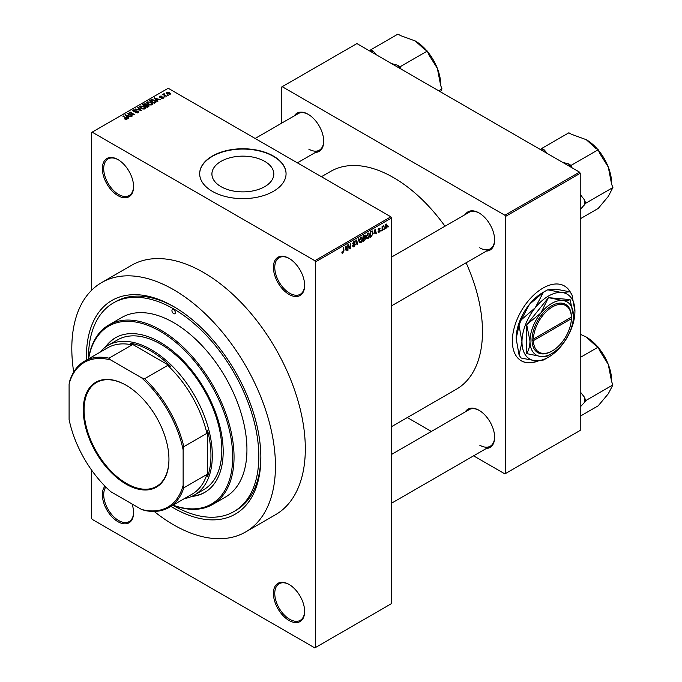 <?xml version="1.0" encoding="UTF-8"?>
<svg xmlns="http://www.w3.org/2000/svg" width="682" height="682" viewBox="0 0 682 682"><rect width="100%" height="100%" fill="white"/><g stroke="black" fill="none" stroke-linecap="round" stroke-linejoin="round"><path stroke-width="1.02" d="M289.023 294.402A22.08 12.745 60 0 1 273.414 267.361A22.08 12.745 60 0 1 289.023 258.35L289.023 258.35A22.08 12.745 60 0 1 304.641 285.391A22.08 12.745 60 0 1 289.023 294.402M289.364 258.555A21.116 12.191 -120 0 0 279.143 257.694A21.116 12.191 -120 0 0 275.903 274.616A21.116 12.191 -120 0 0 289.705 293.226A21.116 12.191 -120 0 0 300.259 294.274A21.116 12.191 -120 0 0 304.632 284.991M289.023 620.467A22.08 12.745 60 0 1 273.414 593.425A22.08 12.745 60 0 1 289.023 584.414L289.023 584.414A22.08 12.745 60 0 1 304.641 611.456A22.08 12.745 60 0 1 289.023 620.467M289.364 584.61A21.116 12.191 -120 0 0 279.143 583.758A21.116 12.191 -120 0 0 275.903 600.68A21.116 12.191 -120 0 0 289.705 619.29A21.116 12.191 -120 0 0 300.259 620.339A21.116 12.191 -120 0 0 304.632 611.055M132.027 503.955A22.08 12.745 60 0 1 133.578 512.693A22.08 12.745 60 0 1 117.969 521.713A22.08 12.745 60 0 1 104.201 504.237A22.08 12.745 60 0 1 104.985 486.181M105.829 487.042A21.116 12.191 -120 0 0 105.659 504.296A21.116 12.191 -120 0 0 118.651 520.537A21.116 12.191 -120 0 0 129.205 521.577A21.116 12.191 -120 0 0 133.578 512.293M117.969 195.649A22.08 12.745 60 0 1 102.36 168.607A22.08 12.745 60 0 1 117.969 159.588L117.969 159.588A22.08 12.745 60 0 1 133.578 186.629A22.08 12.745 60 0 1 117.969 195.649M118.31 159.793A21.116 12.191 -120 0 0 108.088 158.94A21.116 12.191 -120 0 0 104.849 175.862A21.116 12.191 -120 0 0 118.651 194.472A21.116 12.191 -120 0 0 129.205 195.512A21.116 12.191 -120 0 0 133.578 186.237M220.985 186.646A30.946 17.868 180 0 1 211.914 174.012A30.946 17.868 180 0 1 231.019 157.508A30.946 17.868 180 0 1 264.752 161.378A30.946 17.868 180 0 1 273.814 174.012A30.946 17.868 180 0 1 254.71 190.517A30.946 17.868 180 0 1 220.985 186.646M273.414 156.067A43.196 24.944 0 0 0 226.339 150.654A43.196 24.944 0 0 0 199.673 173.697A43.196 24.944 0 0 0 212.324 191.335A43.196 24.944 0 0 0 259.399 196.74A43.196 24.944 0 0 0 286.065 173.697A43.196 24.944 0 0 0 273.414 156.067M286.065 173.859A43.196 24.944 0 0 0 273.414 156.374A43.196 24.944 0 0 0 226.458 150.944A43.196 24.944 0 0 0 199.673 173.859M465.243 214.523A22.08 12.745 60 0 1 479.02 212.929L479.02 212.929A22.08 12.745 60 0 1 494.629 239.97A22.08 12.745 60 0 1 486.36 251.104M479.361 213.134A21.116 12.191 -120 0 0 469.139 212.273L391.519 257.088M294.317 115.846A22.08 12.745 60 0 1 308.102 114.252L308.102 114.252A22.08 12.745 60 0 1 323.711 141.293A22.08 12.745 60 0 1 315.442 152.427M308.443 114.448A21.116 12.191 -120 0 0 298.222 113.596L255.145 138.463M465.243 411.885A22.08 12.745 60 0 1 479.02 410.291L479.02 410.291A22.08 12.745 60 0 1 494.629 437.333A22.08 12.745 60 0 1 486.36 448.466M479.361 410.496A21.116 12.191 -120 0 0 469.139 409.635L391.519 454.451M86.444 360.062A123.357 71.218 60 0 1 173.629 306.55A123.357 71.218 60 0 1 260.856 457.631A123.357 71.218 60 0 1 173.629 507.988A123.357 71.218 60 0 1 170.926 506.376M174.652 307.156A120.475 69.555 -120 0 0 115.429 301.759L113.391 302.936A120.475 69.555 -120 0 0 88.447 358.903A103.673 59.854 60 0 1 108.898 324.93A103.673 59.854 60 0 1 160.73 330.071A103.673 59.854 60 0 1 228.461 421.425A103.673 59.854 60 0 1 212.571 504.501A103.673 59.854 60 0 1 172.921 505.226A120.475 69.555 -120 0 0 173.629 505.643A120.475 69.555 -120 0 0 233.866 511.611A120.475 69.555 -120 0 0 252.331 415.065A120.475 69.555 -120 0 0 173.629 308.903A120.475 69.555 -120 0 0 113.391 302.936M154.149 511.423A143.996 83.136 -120 0 0 173.629 524.842A143.996 83.136 -120 0 0 245.622 531.977A143.996 83.136 -120 0 0 267.702 416.591A143.996 83.136 -120 0 0 173.629 289.705A143.996 83.136 -120 0 0 101.635 282.57A143.996 83.136 -120 0 0 73.69 372.065M245.622 531.977L275.494 514.731A143.996 83.136 -120 0 0 297.565 399.345A143.996 83.136 -120 0 0 203.5 272.459A143.996 83.136 -120 0 0 131.498 265.324L101.635 282.57M391.519 426.685L456.437 389.2A125.752 72.607 -120 0 0 466.104 262.8M444.979 226.219A125.752 72.607 -120 0 0 393.557 177.618A125.752 72.607 -120 0 0 330.685 171.387L321.427 176.732M570.868 293.09A43.196 24.944 120 0 0 564.491 285.997A43.196 24.944 120 0 0 542.898 288.136A43.196 24.944 120 0 0 514.671 326.201A43.196 24.944 120 0 0 521.295 360.821A43.196 24.944 120 0 0 538.448 360.872M570.305 292.356A43.196 24.944 120 0 0 564.355 285.92M384.239 228.461L383.813 229.493L384.239 228.461M382.517 228.172L382.082 230.49L382.082 226.501L382.517 226.245L382.517 226.884L383.437 225.853L382.517 228.172L382.082 227.924M381.281 230.166L380.846 231.198L381.281 230.166M378.084 231.667L379.124 232.264L378.067 231.59L379.158 231.675L379.627 230.422L378.135 229.843L379.107 228.146L380.104 228.709L379.124 228.709L378.561 229.51L380.172 230.371L379.124 232.264L378.425 232.374M378.501 231.275L379.158 231.675M379.201 230.448L378.135 229.843L379.201 230.448M379.107 228.146L380.104 228.709L379.124 228.138M379.678 229.024L378.698 228.461M378.212 229.305L378.706 229.766M379.201 229.706L380.172 230.371L379.056 229.732M374.145 233.432L375.083 229.041L376.464 233.73L376.012 233.994L375.637 232.571L373.804 233.235M367.888 238.751L366.652 238.606L366.225 236.969L367.888 233.125L368.877 233.031L369.55 234.983L369.124 237.2L367.888 238.751L366.302 237.839M360.795 242.852L359.55 242.707L359.124 241.07L360.795 237.217L361.784 237.131L362.457 239.084L362.031 241.3L360.795 242.852L359.209 241.94M341.895 252.741L342.782 253.252L342.108 253.252L341.844 252.076L342.279 251.76L342.799 252.596L343.268 251.914L343.762 247.123L343.762 250.848L342.782 253.252L342.108 253.252M341.853 252.255L342.799 252.596M314.82 260.703L390.846 216.808L391.519 217.984L391.519 603.613L315.502 647.508L315.502 261.879L314.82 260.703L92.172 132.155L91.499 132.547L91.499 290.37M391.519 217.984L315.502 261.879M345.015 250.243L345.962 245.852L347.343 250.55L346.891 250.805L346.516 249.382L344.683 250.047M348.263 245.622L347.837 250.26L347.837 244.778L348.297 244.506L350.113 247.856L350.548 243.21L350.548 248.691L350.088 248.964L347.837 245.375M354.93 244.65L352.705 243.389L353.941 241.181L354.836 241.053L355.237 242.067L353.949 241.812L353.276 243.645L354.708 243.465L355.365 244.395L354.018 246.765L353.037 246.893L352.585 245.733L354.052 246.1L354.93 244.65L353.83 243.645M353.02 245.418L354.052 246.1M352.713 243.585L353.856 244.241L353.054 244.241M354.802 242.391L353.472 241.539M353.31 243.662L353.958 243.619M358.834 238.419L357.061 244.932L355.774 240.183L356.226 239.928L357.24 244.19L358.834 238.419M365.603 235.895L364.41 235.205L365.603 235.895L365.134 237.31L365.731 238.316L364.41 240.686L363.071 241.462L363.071 235.972L365.254 235.043M364.844 237.14L365.39 237.37M372.065 230.883L373.071 232.92L371.434 236.637L370.173 237.362L370.173 231.88L372.457 230.951M384.912 227.6L386.063 228.265L384.861 226.893L386.063 224.131L387.265 225.461L386.063 228.265L385.33 228.334M386.063 224.131L386.796 224.063M388.314 226.109L387.879 227.14L388.314 226.109M91.499 469.966L91.499 518.184L92.172 519.36L314.82 647.9L315.502 647.508M168.386 95.216L167.278 95.071L168.386 95.216M165.419 96.921L164.311 96.776L165.419 96.921M157.917 101.26L157.465 101.516L154.021 98.012L160.611 99.7L158.36 99.359L156.869 100.22L157.917 101.26M152.606 104.184L152.606 103.553L152.095 104.687L150.108 104.977L148.054 104.278L146.647 102.684L147.218 101.874L151.327 102.326L152.666 103.886M145.505 108.276L145.505 107.654L144.993 108.788L143.015 109.069L140.952 108.378L139.546 106.784L140.125 105.966L144.234 106.418L145.573 107.978M138.224 112.7L135.189 112.598L137.704 112.36L137.764 111.379L133.34 111.388L132.734 110.62L133.271 109.93L135.991 109.998L133.834 110.245L133.791 111.149L138.19 111.123L138.821 111.942L138.224 112.7M137.704 112.922L137.764 111.379M133.834 110.245L133.791 111.592M128.787 118.071L128.335 118.336L124.9 114.832L131.481 116.52L129.239 116.179L127.747 117.04L128.787 118.071M390.846 216.808L168.198 88.268L92.172 132.155M125.974 119.384L124.576 118.873L126.451 118.856L126.562 118.378L122.717 116.093L126.375 117.705L126.988 119.188L125.974 119.384M126.451 119.376L126.562 118.378M127.372 118.685L126.988 119.188M132.41 115.983L127.227 113.485L133.314 114.371L129.512 112.172L129.938 111.925L134.695 114.661L128.608 113.783L132.41 115.983M141.626 110.663L135.172 108.898L140.833 110.475L137.781 107.398L138.233 107.134L141.626 110.663M148.557 106.656L147.218 107.432L142.47 104.687L143.808 103.911L146.195 103.92L146.724 104.764L148.48 105.096L149.188 105.949L148.557 106.656M146.741 104.619L146.724 105.199M155.581 102.607L154.311 103.332L149.563 100.595L151.549 99.546L154.814 100.271L156.246 101.823L155.581 102.607M163.33 98.199L161.165 98.165L162.862 97.901L162.913 97.253L159.741 97.279L159.733 96.145L161.719 96.136L160.244 96.426L160.108 96.989L163.254 96.955L163.33 98.199L163.791 97.62M162.862 98.396L162.913 97.253M159.741 97.279L159.733 96.145L159.733 97.27M160.244 96.426L160.108 97.432M166.655 96.213L162.768 94.466L163.757 94.534L163.654 93.877L164.251 93.749L164.243 94.721L166.655 96.213M163.757 95.028L163.654 94.397M164.251 93.749L164.243 95.309M170.27 94.193L167.278 93.86L166.689 92.13L169.648 92.445L170.27 94.193L170.696 93.596M166.255 92.735L166.689 92.13L166.689 93.46M233.866 511.611L235.904 510.434A120.475 69.555 -120 0 0 260.848 456.446M579.547 172.128L580.229 173.305L505.558 216.416L504.885 215.239L579.547 172.128L356.908 43.588L281.555 87.091L281.555 123.212M505.558 216.416L505.558 473.504L504.885 473.896L473.598 455.832M431.356 431.45L407.316 417.563M505.558 473.504L580.229 430.393L580.229 173.305M504.885 215.239L282.237 86.699M521.159 360.735A43.196 24.944 120 0 0 537.783 360.872M479.702 247.805A21.116 12.191 -120 0 0 490.256 248.853A21.116 12.191 -120 0 0 494.629 239.57M308.776 149.128A21.116 12.191 -120 0 0 319.338 150.176A21.116 12.191 -120 0 0 323.711 140.893M479.702 445.167A21.116 12.191 -120 0 0 490.256 446.216A21.116 12.191 -120 0 0 494.629 436.932M124.942 119.06L124.942 118.583M123.152 116.341L123.152 115.838M125.352 115.292L125.352 114.567M127.747 117.73L127.747 117.04M126.358 115.599L127.329 116.631L128.531 115.94L125.65 114.968L126.358 116.315M127.329 117.313L127.329 116.631M125.65 115.599L125.65 114.968M128.531 116.579L128.531 115.94M127.687 113.758L127.687 113.221M129.938 112.419L129.938 111.925M128.608 114.286L128.608 113.783M135.556 112.777L135.556 112.317M133.271 111.345L133.271 109.93M136.4 111.302L136.4 110.851M138.19 112.718L138.19 111.123M138.233 107.858L138.233 107.134M140.125 107.799L140.125 105.966M144.234 106.946L144.234 106.418M144.439 109.018L143.783 106.656L142.529 106.145L140.68 106.29L140.245 107.901M140.68 106.29L141.396 108.131L144.439 108.464L144.865 107.858L144.865 108.856M141.396 108.609L141.396 108.131M143.808 104.559L143.808 103.911M146.195 105.463L146.195 103.92M148.471 105.838L148.48 105.096M143.459 104.764L144.874 105.582L146.093 104.823L145.837 104.21L144.209 104.329L143.459 105.258M144.874 106.077L144.874 105.582M146.093 105.514L145.837 104.21M145.428 105.898L147.099 106.861L148.403 106.042L148.045 105.343L146.28 105.412L145.428 106.401M147.099 107.364L147.099 106.861M148.403 106.75L148.045 105.343M148.011 106.972L148.011 106.332M147.218 103.698L147.218 101.874M151.327 102.854L151.327 102.326M151.532 104.917L150.884 102.564L149.622 102.053L147.781 102.189L147.346 103.8M147.781 102.189L148.488 104.031L151.532 104.372L151.958 103.758L151.958 104.755M148.488 104.508L148.488 104.031M151.549 100.101L151.549 99.546M154.814 100.8L154.814 100.271M150.552 100.663L154.192 102.769L155.36 101.286L152.026 99.922L150.552 101.158M154.192 103.263L154.192 102.769M154.967 102.956L155.36 101.286M154.482 98.481L154.482 97.756M156.869 100.91L156.869 100.22M155.479 98.788L156.459 99.819L157.661 99.12L154.78 98.148L155.479 99.495M156.459 100.493L156.459 99.819M154.78 98.788L154.78 98.148M157.661 99.768L157.661 99.12M161.532 98.31L161.532 97.884M160.534 97.509L160.534 97.074M163.254 98.242L163.254 96.955M164.746 97.032L164.746 96.529M163.203 94.713L163.203 94.218M164.865 95.676L164.865 95.173M167.704 95.318L167.704 94.824M169.648 92.982L169.648 92.445M169.784 94.38L169.247 92.718L167.167 92.42L166.928 93.639M167.167 92.42L167.704 93.605L170.023 93.553L170.023 94.312M167.704 94.082L167.704 93.605M346.729 250.192L347.343 250.55M345.962 249.066L346.516 249.382M345.569 247.694L345.16 249.518L346.362 248.828L345.765 246.543L345.22 247.489M347.837 249.765L348.263 250.013M349.193 247.319L350.113 247.856M349.661 248.18L350.548 248.691M352.594 245.946L354.018 246.765M353.822 241.249L355.237 242.067M353.992 243.602L355.365 244.395M356.899 244.361L357.479 244.693M356.788 243.926L357.24 244.19M361.997 238.811L362.457 239.084M361.844 238.18L360.795 237.856L359.559 240.831L360.787 242.212L362.023 239.314L361.844 238.18L360.326 237.583M359.175 241.76L360.787 242.212M364.35 237.524L365.731 238.316M363.506 236.364L363.506 238.009L365.177 236.236L363.071 236.117M363.071 237.754L363.506 238.009M365.177 236.236L363.702 235.614M363.506 238.649L363.506 240.567L364.87 239.714L365.296 238.572L363.071 238.393M363.071 240.32L363.506 240.567M363.804 237.83L365.296 238.572M369.098 234.719L369.55 234.983M368.936 234.079L367.896 233.764L366.652 236.731L367.888 238.112L369.124 235.213L368.936 234.079L367.419 233.491M366.277 237.668L367.888 238.112M370.88 236.313L371.434 236.637M372.619 232.656L373.071 232.92M370.607 232.272L370.607 236.475L372.466 234.599L372.636 233.159L371.988 231.582L370.173 232.016M370.173 236.228L370.607 236.475M370.812 231.505L371.366 231.829M371.332 231.207L372.193 231.633L371.392 231.172M375.85 233.372L376.464 233.73M375.083 232.247L375.637 232.571M374.691 230.874L374.29 232.707L375.492 232.008L374.895 229.723L374.341 230.678M378.152 229.578L379.627 230.422M380.846 230.704L381.281 230.951M382.082 229.987L382.517 230.235M382.082 226.637L382.517 226.884M382.764 226.177L383.318 226.501M382.082 227.012L382.593 227.311M383.813 228.99L384.239 229.237M386.788 225.188L387.265 225.461M385.833 224.284L386.506 224.668L385.287 226.637L386.072 227.686L386.83 225.751L385.645 224.472M384.87 227.294L386.072 227.686M387.879 226.637L388.314 226.893M173.629 313.609A2.404 1.39 -120 0 0 174.831 313.729A2.404 1.39 -120 0 0 175.197 311.802A2.404 1.39 -120 0 0 173.629 309.688A2.404 1.39 -120 0 0 172.427 309.568A2.404 1.39 -120 0 0 172.06 311.495A2.404 1.39 -120 0 0 173.629 313.609M191.582 496.462A89.274 51.542 -120 0 0 204.694 492.43A89.274 51.542 -120 0 0 218.376 420.888A89.274 51.542 -120 0 0 160.057 342.219A89.274 51.542 -120 0 0 115.42 337.795A89.274 51.542 -120 0 0 105.369 347.129M192.486 496.053A89.274 51.542 -120 0 0 205.026 492.225M173.075 505.14A102.718 59.3 -120 0 0 232.392 449.327A102.718 59.3 -120 0 0 160.057 331.239A102.718 59.3 -120 0 0 88.6 358.817M212.571 504.501L225.469 497.059A103.673 59.854 -120 0 0 241.36 413.983A103.673 59.854 -120 0 0 173.629 322.62A103.673 59.854 -120 0 0 121.797 317.488L108.898 324.93M99.939 352.279A86.392 49.88 60 0 1 108.029 345.382L117.534 339.9A86.392 49.88 60 0 1 160.73 344.18A86.392 49.88 60 0 1 217.174 420.308A86.392 49.88 60 0 1 203.927 489.54L194.43 495.03A86.392 49.88 60 0 1 184.413 498.593M115.761 337.599A89.274 51.542 -120 0 0 106.17 346.558M571.993 167.772L571.073 165.402L598.225 149.725L599.538 153.1L608.284 167.073A35.95 20.758 -120 0 1 611.686 183.714L611.686 184.413M580.229 209.613L585.753 203.227L612.905 187.55L608.284 196.425L598.225 208.428L580.229 218.82M585.753 203.227L584.44 199.852L580.229 194.472M598.455 150.321A35.95 20.758 -120 0 1 608.284 167.073L611.592 184.174L612.905 187.55M571.073 165.402L568.456 163.893L562.445 162.256M547.169 153.441L544.347 149.963L541.73 148.454L568.882 132.777L571.499 134.294L586.273 139.682L595.608 148.216L598.225 149.725M541.73 148.454L540.809 149.767M597.696 149.418A35.95 20.758 -120 0 0 586.273 139.682A35.95 20.758 -120 0 0 586.264 139.682M544.347 149.963A39.786 22.975 -120 0 0 541.44 150.134M571.363 167.405A39.786 22.975 -120 0 0 568.456 163.893M584.44 205.086A39.786 22.975 -120 0 0 584.44 199.852M83.281 409.976A60.57 34.97 60 0 1 126.119 385.245A60.57 34.97 60 0 1 168.948 459.438A60.57 34.97 60 0 1 126.11 484.16A60.57 34.97 60 0 1 83.281 409.976M126.323 385.364A59.999 34.637 -120 0 0 96.52 382.508A59.999 34.637 -120 0 0 84.099 409.976A59.999 34.637 -120 0 0 110.288 470.358A59.999 34.637 -120 0 0 156.519 486.428A59.999 34.637 -120 0 0 168.948 459.199M108.029 345.382A86.392 49.88 60 0 1 174.609 368.527A86.392 49.88 60 0 1 212.324 455.474A86.392 49.88 60 0 1 194.43 495.03M183.134 485.379L183.816 487.792A84.474 48.772 60 0 1 169.034 507.468L192.111 494.143A84.474 48.772 -120 0 0 206.893 474.467L207.567 476.565A85.438 49.326 -120 0 0 210.96 455.474A85.438 49.326 -120 0 0 207.567 430.461L206.893 433.351A84.474 48.772 -120 0 0 167.678 365.424L170.517 366.285L130.586 343.234L132.069 344.87A84.474 48.772 -120 0 0 107.637 347.829L84.559 361.153A84.474 48.772 60 0 1 108.992 358.195L110.74 359.985A83.519 48.217 -120 0 0 69.095 384.034L69.095 419.541A83.519 48.217 -120 0 0 110.74 491.671L141.489 509.42A83.519 48.217 -120 0 0 183.134 485.379L183.134 449.873A83.519 48.217 -120 0 0 141.489 377.743L110.74 359.985M170.517 366.285A85.438 49.326 -120 0 0 130.586 343.234M207.567 476.565L207.567 430.461M69.095 384.034L69.777 380.837A84.474 48.772 60 0 1 84.559 361.153M169.034 507.468A84.474 48.772 60 0 1 144.601 510.434L141.489 509.42M206.893 433.351L183.816 446.676L183.134 449.873M206.893 474.467L183.816 487.792M132.069 344.87L108.992 358.195M141.489 377.743L144.601 378.749A84.474 48.772 60 0 1 183.816 446.676M167.678 365.424L144.601 378.749M580.229 406.975L584.44 402.448A39.786 22.975 -120 0 0 584.534 399.882A39.786 22.975 -120 0 0 584.44 397.214L580.229 391.835M580.229 416.182L598.225 405.79L608.284 393.787L612.905 384.912L585.753 400.59L584.44 397.214M584.44 402.448L585.753 400.59M580.229 357.479L598.225 347.087L599.538 350.463L608.284 364.435L611.592 381.536L612.905 384.912M580.229 334.231L586.273 337.044L595.608 345.578L598.225 347.087M611.686 381.775L611.686 381.076A35.95 20.758 -120 0 0 608.284 364.435A35.95 20.758 -120 0 0 598.455 347.684M597.696 346.78A35.95 20.758 -120 0 0 586.273 337.044A35.95 20.758 -120 0 0 586.264 337.044M401.076 69.095L400.155 66.725L427.307 51.048L428.62 54.415L437.358 68.388A35.95 20.758 -120 0 1 440.768 85.028L440.768 85.736M438.662 90.791L441.987 88.873L440.436 91.814M427.537 51.636A35.95 20.758 -120 0 1 437.358 68.388L440.674 85.497L441.987 88.873M400.155 66.725L397.538 65.208L391.528 63.579M376.251 54.756L373.421 51.286L370.803 49.777L397.956 34.1L400.573 35.609L415.347 41.005L424.69 49.539L427.307 51.048M370.803 49.777L369.883 51.082M426.779 50.741A35.95 20.758 -120 0 0 415.347 41.005L415.347 41.005M373.421 51.286A39.786 22.975 -120 0 0 370.522 51.448M400.445 68.729A39.786 22.975 -120 0 0 397.538 65.208M571.388 317.139L533.401 339.073L532.045 339.073L532.037 340.65A27.843 16.07 120 0 0 551.721 351.23L552.394 350.838A26.879 15.515 120 0 0 571.388 318.707L571.388 317.139A26.879 15.515 120 0 0 552.394 306.943A26.879 15.515 120 0 0 533.401 339.073M571.405 316.354L571.388 316.363A27.843 16.07 120 0 0 551.721 305.766A27.843 16.07 120 0 0 532.045 339.073L532.045 339.073M526.734 324.913L529.999 341.043A30.716 17.732 120 0 0 540.86 356.49A30.716 17.732 120 0 0 551.721 353.583A30.716 17.732 120 0 0 562.582 343.95A30.716 17.732 120 0 0 573.443 315.962L570.178 299.833A35.328 20.392 120 0 0 570.007 299.586L548.635 297.676A35.328 20.392 120 0 0 548.285 297.881L526.913 324.462A35.328 20.392 120 0 0 526.734 324.913L526.734 353.404A35.328 20.392 120 0 0 526.913 353.66L540.86 356.49C544.483 356.754 546.955 356.447 548.285 355.569A35.328 20.392 120 0 0 548.456 355.467A35.328 20.392 120 0 0 548.635 355.356M570.007 299.586C568.711 300.464 566.239 300.771 562.582 300.506L548.635 297.676M548.285 297.881L540.86 313.047L526.913 324.462M573.443 315.962A30.716 17.732 120 0 0 562.582 300.506A30.716 17.732 120 0 0 540.86 313.047A30.716 17.732 120 0 0 529.999 341.043C529.871 345.996 528.78 350.122 526.734 353.404M535.225 307.787A37.442 21.619 120 0 0 521.986 341.904A37.442 21.619 120 0 0 535.225 360.735A37.442 21.619 120 0 0 548.456 357.189A37.442 21.619 120 0 0 561.695 345.45A37.442 21.619 120 0 0 574.935 311.333A37.442 21.619 120 0 0 561.695 292.501A37.442 21.619 120 0 0 535.225 307.787L521.244 319.858L529.385 304.419L543.366 292.348L535.225 307.787M519.07 354.964L516.146 338.536L519.07 325.476L521.986 341.904L519.07 354.964A41.568 23.998 120 0 0 521.244 358.059L535.225 360.735L543.366 360.036A41.568 23.998 120 0 0 545.54 358.877L548.456 357.189M574.935 311.333L572.01 294.905A41.568 23.998 120 0 0 569.837 291.811L561.695 292.501L547.723 289.833L555.856 289.134L569.837 291.811M521.244 319.858A41.568 23.998 120 0 0 519.07 325.476M547.723 289.833A41.568 23.998 120 0 0 545.54 290.992A41.568 23.998 120 0 0 543.366 292.348M516.146 338.536A37.442 21.619 -60 0 1 529.385 304.419A37.442 21.619 -60 0 1 542.625 292.68L545.54 290.992M571.388 317.923L570.723 317.531M532.037 340.65L533.401 340.642L571.388 318.707M533.401 340.642A26.879 15.515 120 0 0 552.394 350.838M126.375 118.225L126.375 117.705M135.403 111.592L135.403 111.14M145.684 105.753L145.684 105.113M150.773 100.535L150.773 99.896M161.225 97.441L161.225 96.904M343.327 250.601L343.762 250.848M356.575 243.133L357.07 243.423M363.856 240.371L364.41 240.686M126.647 118.574L126.647 119.333M138.122 111.848L138.122 112.752M133.45 110.706L133.45 111.447M146.178 104.61L146.178 105.463M155.539 101.686L155.539 102.632M163.143 97.56L163.143 98.293M159.938 96.759L159.938 97.373M164.106 94.466L164.106 95.233M353.327 246.185L352.585 245.75M354.546 241.718L353.779 241.275M361.537 237.805L360.667 237.302M364.981 235.708L364.256 235.29M365.075 237.975L364.316 237.541M368.638 233.704L367.76 233.201M378.706 231.744L378.237 231.471M379.507 228.641L378.894 228.291M391.519 305.86L490.256 248.853M490.256 446.216L391.519 503.222M319.338 150.176L297.386 162.845M551.721 353.583L548.456 355.467"/></g></svg>
